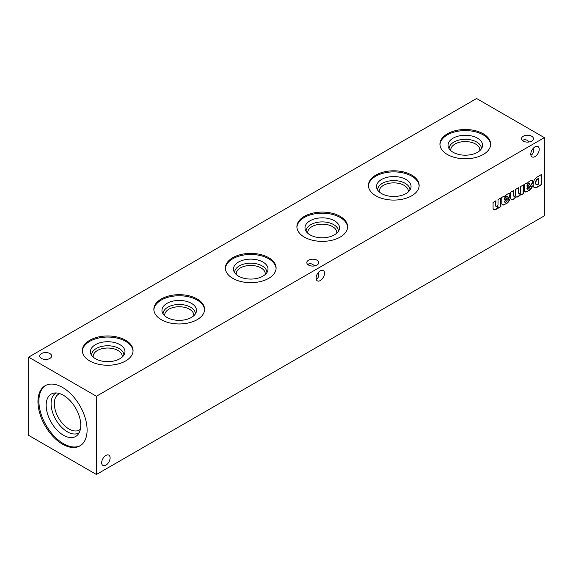 <?xml version="1.0" encoding="UTF-8"?>
<svg xmlns="http://www.w3.org/2000/svg" width="573" height="573" viewBox="0 0 573 573"><rect width="100%" height="100%" fill="white"/><g stroke="black" fill="none" stroke-linecap="round" stroke-linejoin="round"><path stroke-width="0.86" d="M318.423 272.404L318.738 274.775C318.681 277.117 317.822 278.507 316.16 278.951M308.561 265.07A5.959 3.445 0 0 0 315.057 265.815A5.959 3.445 0 0 0 318.738 262.635A5.959 3.445 0 0 0 312.772 259.197A5.959 3.445 0 0 0 306.813 262.635A5.959 3.445 0 0 0 308.561 265.07M307.866 264.59C309.076 263.372 310.716 263.322 312.772 264.447L314.67 265.901M533.141 148.436L533.449 150.806C533.391 153.156 532.532 154.545 530.87 154.989M62.529 444.182A34.752 20.062 -120 0 0 79.905 445.901A34.752 20.062 -120 0 0 79.905 405.777A34.752 20.062 -120 0 0 45.152 385.715A34.752 20.062 -120 0 0 39.824 413.563A34.752 20.062 -120 0 0 62.529 444.182M96.407 474.487L96.407 396.251L28.65 357.129L28.65 435.365L96.407 474.487L544.35 215.871L544.35 137.635L476.593 98.513L28.65 357.129M125.63 340.255A25.362 14.64 180 0 1 133.058 350.612A25.362 14.64 180 0 1 107.695 365.252A25.362 14.64 180 0 1 82.34 350.612A25.362 14.64 180 0 1 97.99 337.082A25.362 14.64 180 0 1 125.63 340.255M197.155 298.963A25.362 14.64 180 0 1 204.582 309.32A25.362 14.64 180 0 1 179.22 323.96A25.362 14.64 180 0 1 153.858 309.32A25.362 14.64 180 0 1 169.515 295.79A25.362 14.64 180 0 1 197.155 298.963M268.673 257.671A25.362 14.64 180 0 1 276.1 268.028A25.362 14.64 180 0 1 250.738 282.668A25.362 14.64 180 0 1 225.382 268.028A25.362 14.64 180 0 1 241.032 254.498A25.362 14.64 180 0 1 268.673 257.671M340.19 216.379A25.362 14.64 180 0 1 347.618 226.736A25.362 14.64 180 0 1 322.262 241.376A25.362 14.64 180 0 1 296.9 226.736A25.362 14.64 180 0 1 312.557 213.206A25.362 14.64 180 0 1 340.19 216.379M411.715 175.087A25.362 14.64 180 0 1 419.142 185.444A25.362 14.64 180 0 1 393.78 200.084A25.362 14.64 180 0 1 368.418 185.444A25.362 14.64 180 0 1 384.075 171.914A25.362 14.64 180 0 1 411.715 175.087M483.232 133.796A25.362 14.64 180 0 1 490.66 144.152A25.362 14.64 180 0 1 465.305 158.793A25.362 14.64 180 0 1 439.942 144.152A25.362 14.64 180 0 1 455.599 130.623A25.362 14.64 180 0 1 483.232 133.796M41.449 358.433A5.959 3.445 0 0 0 47.946 359.178A5.959 3.445 0 0 0 51.627 355.998A5.959 3.445 0 0 0 45.661 352.56A5.959 3.445 0 0 0 39.702 355.998A5.959 3.445 0 0 0 41.449 358.433M523.271 141.108A5.959 3.445 0 0 0 529.767 141.853A5.959 3.445 0 0 0 533.449 138.673A5.959 3.445 0 0 0 527.489 135.235A5.959 3.445 0 0 0 521.523 138.673A5.959 3.445 0 0 0 523.271 141.108M96.407 396.251L544.35 137.635M495.96 206.352A1.454 0.838 120 0 1 495.659 205.686L495.96 200.779L493.067 202.448L493.067 208.328A4.104 2.371 120 0 0 493.876 209.704A4.104 2.371 120 0 0 498.216 206.903L498.216 208.171L500.902 206.617L500.902 197.921L498.009 199.59L498.009 204.676A1.454 0.838 120 0 1 497.378 206.137A1.454 0.838 120 0 1 496.261 206.531L495.96 206.352A1.454 0.838 120 0 0 496.125 206.416M495.96 205.865A1.454 0.838 120 0 0 496.261 206.531M504.62 202.068A1.16 0.673 120 0 1 504.376 201.531L504.376 201.374A11.947 6.897 120 0 1 505.708 200.12L508.129 198.552A3.56 2.056 120 0 0 510.156 194.877L510.149 194.627A2.736 1.583 120 0 0 509.583 193.531A2.736 1.583 120 0 0 508.853 193.423L508.602 193.488A20.535 11.854 120 0 0 506.045 194.97L504.197 196.689L504.204 196.016L501.497 197.578A4.104 2.371 120 0 1 501.862 198.931L501.862 203.214A3.424 1.977 120 0 0 502.571 204.883A3.424 1.977 120 0 0 503.588 204.998L507.012 203.243A4.856 2.808 120 0 0 509.934 198.924L507.177 200.185A1.984 1.146 120 0 1 505.837 201.99L505.544 202.162A1.16 0.673 120 0 1 504.92 202.24L504.62 202.068A1.16 0.673 120 0 0 504.792 202.119M506.009 200.292A11.947 6.897 120 0 0 504.677 201.553L504.677 201.71A1.16 0.673 120 0 0 504.92 202.24M513.573 195.708A1.468 0.845 120 0 0 513.866 196.21L513.566 196.038A1.468 0.845 120 0 1 513.272 195.529L513.573 190.608L510.679 192.277L510.693 198.158A4.104 2.371 120 0 0 511.51 199.54A4.104 2.371 120 0 0 515.542 197.298L515.872 196.711A4.52 2.607 120 0 0 516.065 196.847A4.52 2.607 120 0 0 520.771 193.882L520.771 195.149L523.464 193.595L523.464 184.9L520.571 186.569L520.571 191.676A1.468 0.845 120 0 1 519.861 193.022A1.468 0.845 120 0 1 518.816 193.337L518.515 193.165A1.468 0.845 120 0 0 518.68 193.223M513.866 196.21A1.468 0.845 120 0 0 514.919 195.894A1.468 0.845 120 0 0 515.628 194.534L515.628 189.419L518.522 187.751L518.522 192.815A1.468 0.845 120 0 0 518.816 193.337M527.181 189.04A1.16 0.673 120 0 1 526.938 188.51L526.938 188.352A11.947 6.897 120 0 1 528.27 187.092L530.684 185.53A3.56 2.056 120 0 0 532.718 181.849L532.711 181.598A2.736 1.583 120 0 0 532.145 180.502A2.736 1.583 120 0 0 531.407 180.395L531.164 180.459A20.535 11.854 120 0 0 528.6 181.942L526.752 183.668L526.759 182.995L524.059 184.549A4.104 2.371 120 0 1 524.424 185.903L524.424 190.193A3.424 1.977 120 0 0 525.126 191.855A3.424 1.977 120 0 0 526.143 191.969L529.574 190.215A4.856 2.808 120 0 0 532.496 185.896L529.739 187.156A1.984 1.146 120 0 1 528.399 188.961L528.105 189.133A1.16 0.673 120 0 1 527.482 189.212L527.181 189.04A1.16 0.673 120 0 0 527.353 189.097M528.571 187.264A11.947 6.897 120 0 0 527.239 188.524L527.239 188.682A1.16 0.673 120 0 0 527.482 189.212M541.342 184.857L541.342 174.579L537.066 177.043A5.615 3.237 120 0 0 533.162 183.697L533.148 184.75A5.615 3.237 120 0 0 534.301 187.586A5.615 3.237 120 0 0 536.672 187.536L541.342 184.857L541.041 174.751M316.088 278.113A5.959 3.445 120 0 0 317.32 280.842A5.959 3.445 120 0 0 323.287 277.396A5.959 3.445 120 0 0 323.287 270.513A5.959 3.445 120 0 0 318.688 272.111A5.959 3.445 120 0 0 316.088 278.113M101.679 462.755A5.959 3.445 120 0 0 102.911 465.484A5.959 3.445 120 0 0 108.87 462.039A5.959 3.445 120 0 0 108.87 455.155A5.959 3.445 120 0 0 104.279 456.753A5.959 3.445 120 0 0 101.679 462.755M530.799 154.151A5.959 3.445 120 0 0 532.03 156.88A5.959 3.445 120 0 0 537.997 153.435A5.959 3.445 120 0 0 537.997 146.552A5.959 3.445 120 0 0 533.399 148.149A5.959 3.445 120 0 0 530.799 154.151M522.576 140.629C523.794 139.411 525.427 139.361 527.489 140.485L529.388 141.939M59.778 393.622A20.707 11.954 -120 0 0 58.611 394.16A20.707 11.954 -120 0 0 55.438 410.755A20.707 11.954 -120 0 0 68.968 428.998A20.707 11.954 -120 0 0 79.318 430.022A20.707 11.954 -120 0 0 80.363 429.277M56.161 392.942A22.992 13.279 -120 0 0 52.243 411.264A22.992 13.279 -120 0 0 67.349 431.806A22.992 13.279 -120 0 0 79.146 432.758M63.46 435.244A24.467 14.124 -120 0 0 77.792 434.735A24.467 14.124 -120 0 0 75.693 408.205A24.467 14.124 -120 0 0 53.769 393.128A24.467 14.124 -120 0 0 46.922 411.572A24.467 14.124 -120 0 0 63.46 435.244M45.625 385.457A34.752 20.062 -120 0 0 40.891 413.448A34.752 20.062 -120 0 0 63.46 443.645A34.752 20.062 -120 0 0 80.363 445.622M439.957 144.69A25.362 14.64 180 0 1 456.029 131.604A25.362 14.64 180 0 1 483.232 134.877A25.362 14.64 180 0 1 490.646 144.69M477.51 138.179A17.269 9.97 180 0 1 482.258 147.118A17.269 9.97 180 0 1 465.305 155.197A17.269 9.97 180 0 1 448.344 147.118A17.269 9.97 180 0 1 457.204 136.424A17.269 9.97 180 0 1 477.51 138.179M449.153 148.758A16.151 9.326 180 0 1 459.023 140.048A16.151 9.326 180 0 1 476.722 142.04A16.151 9.326 180 0 1 481.449 148.758M450.822 150.663A14.526 8.387 180 0 1 450.772 149.961A14.526 8.387 180 0 1 459.739 142.211A14.526 8.387 180 0 1 475.576 144.031A14.526 8.387 180 0 1 479.83 149.961A14.526 8.387 180 0 1 479.78 150.663M368.439 185.981A25.362 14.64 180 0 1 384.512 172.896A25.362 14.64 180 0 1 411.715 176.169A25.362 14.64 180 0 1 419.121 185.981M405.992 179.471A17.269 9.97 180 0 1 410.734 188.41A17.269 9.97 180 0 1 393.78 196.489A17.269 9.97 180 0 1 376.826 188.41A17.269 9.97 180 0 1 385.686 177.716A17.269 9.97 180 0 1 405.992 179.471M377.628 190.05A16.151 9.326 180 0 1 387.498 181.34A16.151 9.326 180 0 1 405.204 183.339A16.151 9.326 180 0 1 409.931 190.05M379.305 191.955A14.526 8.387 180 0 1 379.254 191.253A14.526 8.387 180 0 1 388.222 183.503A14.526 8.387 180 0 1 404.051 185.323A14.526 8.387 180 0 1 408.313 191.253A14.526 8.387 180 0 1 408.255 191.955M296.914 227.273A25.362 14.64 180 0 1 312.987 214.187A25.362 14.64 180 0 1 340.19 217.461A25.362 14.64 180 0 1 347.603 227.273M334.474 220.763A17.269 9.97 180 0 1 339.216 229.701A17.269 9.97 180 0 1 322.262 237.781A17.269 9.97 180 0 1 305.302 229.701A17.269 9.97 180 0 1 314.162 219.008A17.269 9.97 180 0 1 334.474 220.763M306.111 231.342A16.151 9.326 180 0 1 315.981 222.632A16.151 9.326 180 0 1 333.679 224.63A16.151 9.326 180 0 1 338.407 231.342M307.78 233.247A14.526 8.387 180 0 1 307.73 232.545A14.526 8.387 180 0 1 316.697 224.795A14.526 8.387 180 0 1 332.533 226.614A14.526 8.387 180 0 1 336.788 232.545A14.526 8.387 180 0 1 336.738 233.247M225.397 268.565A25.362 14.64 180 0 1 241.469 255.479A25.362 14.64 180 0 1 268.673 258.752A25.362 14.64 180 0 1 276.086 268.565M262.95 262.054A17.269 9.97 180 0 1 267.698 270.993A17.269 9.97 180 0 1 250.738 279.072A17.269 9.97 180 0 1 233.784 270.993A17.269 9.97 180 0 1 242.644 260.3A17.269 9.97 180 0 1 262.95 262.054M234.593 272.633A16.151 9.326 180 0 1 244.463 263.924A16.151 9.326 180 0 1 262.162 265.922A16.151 9.326 180 0 1 266.889 272.633M236.262 274.539A14.526 8.387 180 0 1 236.212 273.837A14.526 8.387 180 0 1 245.18 266.087A14.526 8.387 180 0 1 261.016 267.906A14.526 8.387 180 0 1 265.27 273.837A14.526 8.387 180 0 1 265.22 274.539M153.879 309.857A25.362 14.64 180 0 1 169.945 296.771A25.362 14.64 180 0 1 197.155 300.044A25.362 14.64 180 0 1 204.561 309.857M191.432 303.346A17.269 9.97 180 0 1 196.174 312.285A17.269 9.97 180 0 1 179.22 320.364A17.269 9.97 180 0 1 162.266 312.285A17.269 9.97 180 0 1 171.119 301.591A17.269 9.97 180 0 1 191.432 303.346M163.069 313.925A16.151 9.326 180 0 1 172.939 305.216A16.151 9.326 180 0 1 190.637 307.214A16.151 9.326 180 0 1 195.372 313.925M164.745 315.83A14.526 8.387 180 0 1 164.687 315.129A14.526 8.387 180 0 1 173.662 307.379A14.526 8.387 180 0 1 189.491 309.198A14.526 8.387 180 0 1 193.746 315.129A14.526 8.387 180 0 1 193.695 315.83M82.354 351.149A25.362 14.64 180 0 1 98.427 338.063A25.362 14.64 180 0 1 125.63 341.336A25.362 14.64 180 0 1 133.043 351.149M119.907 344.638A17.269 9.97 180 0 1 124.656 353.577A17.269 9.97 180 0 1 107.695 361.656A17.269 9.97 180 0 1 90.742 353.577A17.269 9.97 180 0 1 99.602 342.883A17.269 9.97 180 0 1 119.907 344.638M91.551 355.217A16.151 9.326 180 0 1 101.421 346.507A16.151 9.326 180 0 1 119.12 348.506A16.151 9.326 180 0 1 123.847 355.217M93.22 357.122A14.526 8.387 180 0 1 93.17 356.42A14.526 8.387 180 0 1 102.137 348.671A14.526 8.387 180 0 1 117.974 350.49A14.526 8.387 180 0 1 122.228 356.42A14.526 8.387 180 0 1 122.178 357.122M534.151 187.493A5.615 3.237 120 0 0 536.371 187.357L541.041 184.685M538.584 184.119L538.584 178.504L537.703 179.012A3.008 1.74 120 0 0 535.905 182.515L535.913 183.21A2.736 1.583 120 0 0 536.471 184.692A2.736 1.583 120 0 0 537.639 184.656L538.584 184.119M537.703 179.012L538.584 178.504M537.402 178.84A3.008 1.74 120 0 0 535.605 182.343L535.913 183.21M535.612 183.038A2.736 1.583 120 0 0 536.17 184.513A2.736 1.583 120 0 0 536.328 184.585M528.27 187.092L530.684 185.53M530.383 185.358A3.56 2.056 120 0 0 532.417 181.677L532.718 181.849M532.41 181.426A2.736 1.583 120 0 0 531.988 180.431M526.458 183.167L526.752 183.668M524.983 191.762A3.424 1.977 120 0 0 525.842 191.797L526.143 191.969M525.842 191.797L526.73 191.783M526.429 191.604L528.807 190.709M528.507 190.53L529.574 190.215M529.266 190.043A4.856 2.808 120 0 0 532.088 186.082M529.824 183.854L529.824 183.711A1.024 0.594 120 0 0 529.61 183.245A1.024 0.594 120 0 0 529.008 183.353L528.772 183.489A2.736 1.583 120 0 0 527.239 186.153L527.239 186.841L529.337 184.857A1.096 0.63 120 0 0 529.824 183.854M529.438 183.195A1.024 0.594 120 0 0 529.309 183.066A1.024 0.594 120 0 0 528.707 183.181L529.008 183.353M528.471 183.317A2.736 1.583 120 0 0 526.938 185.981L527.239 186.153M526.938 185.981L527.239 186.841M520.771 194.799L523.464 193.595M523.163 193.416L523.163 185.072M518.515 193.165A1.468 0.845 120 0 1 518.214 192.635L518.522 192.815M518.214 192.635L518.214 187.923M513.272 195.529L513.272 190.78M511.36 199.447A4.104 2.371 120 0 0 515.242 197.119L515.542 197.298M515.242 197.119L515.872 196.711M515.915 196.747A4.52 2.607 120 0 0 520.47 193.71L520.771 193.882M505.708 200.12L508.129 198.552M507.828 198.38A3.56 2.056 120 0 0 509.855 194.705L510.156 194.877M509.848 194.448A2.736 1.583 120 0 0 509.426 193.452M503.896 196.195L504.197 196.689M502.428 204.783A3.424 1.977 120 0 0 503.28 204.819L503.588 204.998M503.28 204.819L504.168 204.805M503.868 204.633L506.245 203.73M505.945 203.558L507.012 203.243M506.711 203.064A4.856 2.808 120 0 0 509.533 199.11M507.263 196.876L507.263 196.74A1.024 0.594 120 0 0 507.055 196.267A1.024 0.594 120 0 0 506.446 196.381L506.21 196.518A2.736 1.583 120 0 0 504.677 199.182L504.677 199.87L506.776 197.886A1.096 0.63 120 0 0 507.263 196.876M506.876 196.224A1.024 0.594 120 0 0 506.754 196.095A1.024 0.594 120 0 0 506.145 196.21L506.446 196.381M505.909 196.338A2.736 1.583 120 0 0 504.376 199.01L504.677 199.182M504.376 199.01L504.677 199.87M498.216 207.82L500.902 206.617M500.601 206.445L500.601 198.093M495.659 205.686L495.659 200.951M493.733 209.611A4.104 2.371 120 0 0 497.916 206.731L498.216 206.903"/></g></svg>
